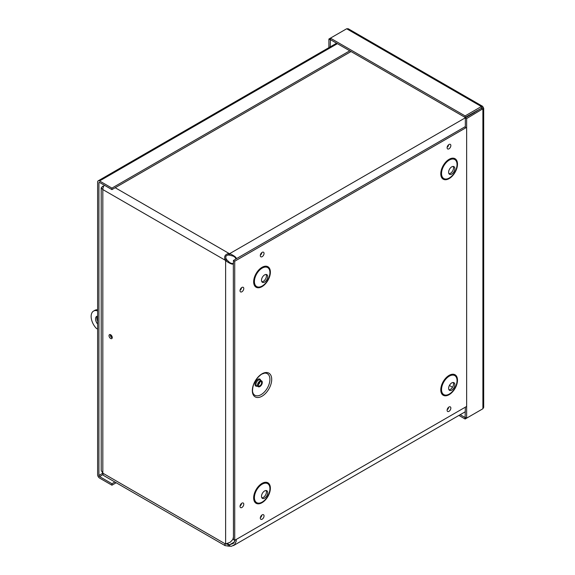 <?xml version="1.0" encoding="UTF-8"?>
<svg xmlns="http://www.w3.org/2000/svg" width="575" height="575" viewBox="0 0 575 575"><rect width="100%" height="100%" fill="white"/><g stroke="black" fill="none" stroke-linecap="round" stroke-linejoin="round"><path stroke-width="0.86" d="M236.296 539.408L236.145 541.398L234.578 544.69L231.531 546.25L229.274 546.185L229.274 544.697L229.713 544.719L229.713 546.207M234.492 541.959L229.713 544.719L233.428 543.346L235.204 540.04M235.966 259.016L235.168 257.348M235.707 257.887L233.428 256.184L229.274 255.077L229.274 253.589L229.713 253.618C234.744 256.033 236.871 257.772 236.109 258.836L235.75 257.988M474.382 112.592L229.713 253.618L229.713 255.106M465.348 126.593L236.109 258.836M229.274 546.185L225.098 545.632L224.825 544.338L230.273 542.203L232.825 539.479L233.436 537.064L233.342 263.623C232.803 264.816 230.23 263.839 225.623 260.691L224.854 259.217C224.164 256.357 225.228 254.517 228.045 253.69L229.274 253.589L115.18 187.716M229.274 255.077L228.261 255.034C226.004 255.372 225.292 256.608 226.126 258.728L226.917 259.95L225.623 260.691L225.623 543.849M226.672 259.584L225.386 260.324L102.824 189.563L102.824 473.175L101.214 470.4L101.214 187.853L102.824 189.563A5.498 3.177 120 0 1 104.298 185.193M226.917 259.95L229.713 262.631L232.322 263.752M232.437 263.738L233.342 263.623M231.588 263.551L233.428 263.408M224.854 544.317L225.386 543.936L102.824 473.175A5.498 3.177 120 0 0 103.96 475.698L225.098 545.632M475.079 112.19L474.648 111.909M476.337 110.932L476.625 111.291M225.767 543.842L229.274 544.697L227.298 543.555M110.335 334.607A2.293 1.323 -120 0 0 111.931 337.748A2.293 1.323 -120 0 0 112.233 337.892M110.637 338.495A2.293 1.323 60 0 1 109.142 336.476A2.293 1.323 60 0 1 109.494 334.636A2.293 1.323 60 0 1 111.787 335.958A2.293 1.323 60 0 1 111.787 338.61A2.293 1.323 60 0 1 110.637 338.495M103.536 186.552L102.824 186.135L101.214 187.853M103.047 187.939L103.191 187.436M351.037 51.542L111.931 189.592L111.931 188.104L99.561 180.967A2.738 1.581 -120 0 0 98.188 180.83A2.738 1.581 -120 0 0 97.621 182.088L97.621 474.706A2.738 1.581 -120 0 0 99.561 478.062L111.931 485.199L116.179 482.748M111.931 189.592L99.561 182.455A0.92 0.532 -120 0 0 99.101 182.412A0.92 0.532 -120 0 0 98.914 182.828L98.914 475.446L102.824 473.189M349.751 50.801L111.931 188.104M114.885 482.001L111.931 483.712L99.561 476.574A0.92 0.532 60 0 1 98.914 475.446M111.931 483.712L111.931 485.199M460.201 414.683L465.118 417.529L465.118 419.017L481.376 409.63M465.348 407.165L465.118 417.529M458.908 415.43L465.118 419.017M483.697 108.287L483.697 407.395L482.892 408.753L466.641 418.14L466.641 118.551L483.697 108.287L482.648 106.361L481.376 106.533L465.118 115.92L330.417 38.151L346.668 28.764L348.249 28.75L482.533 106.274M465.348 128.081L465.348 117.803L466.641 118.551M482.892 107.41L465.348 117.803M481.606 108.423L482.892 109.164L482.892 408.753M465.348 417.393L466.641 418.14M481.606 108.157L465.118 117.408L330.417 39.639L330.417 38.151L328.9 39.028L328.9 47.632M481.376 108.021L481.376 106.533L346.668 28.764M465.118 117.408L465.118 115.92M330.417 39.639L330.187 46.891M330.187 39.768L328.9 39.028M97.419 316.149A5.513 3.184 -120 0 0 97.621 321.317M97.621 324.084A5.513 3.184 60 0 1 96.693 316.387A5.513 3.184 60 0 1 97.621 316.128M112.262 337.518A1.84 1.064 60 0 1 110.673 334.772M97.621 310.148L96.801 310.629L97.621 311.104M97.621 329.108L96.341 328.368A11.759 6.792 60 0 1 93.574 311.075L94.861 310.327A11.759 6.792 60 0 1 97.621 309.81M93.574 311.075A11.759 6.792 60 0 1 96.801 310.629M262.027 373.822A13.707 7.913 -60 0 1 270.415 385.76A13.707 7.913 -60 0 1 253.632 395.456A13.707 7.913 -60 0 1 262.027 373.822M259.922 381.052A3.357 1.941 120 0 0 257.722 384.014A3.357 1.941 120 0 0 258.24 386.709A3.357 1.941 120 0 0 261.596 384.768A3.357 1.941 120 0 0 261.596 380.887A3.357 1.941 120 0 0 259.922 381.052M259.922 381.814A2.422 1.402 120 0 0 258.333 383.956A2.422 1.402 120 0 0 258.707 385.897A2.422 1.402 120 0 0 261.136 384.495A2.422 1.402 120 0 0 261.136 381.699A2.422 1.402 120 0 0 259.922 381.814M236.21 258.872L233.428 260.482L233.428 263.695M233.428 537.409L233.428 539.566L234.722 540.32L234.722 261.23L466.641 127.334M466.641 406.424L234.722 540.32M261.855 497.828A4.413 2.544 120 0 0 265.521 495.075A4.413 2.544 120 0 0 266.067 490.525M264.615 490.949A4.413 2.544 120 0 0 261.733 494.838A4.413 2.544 120 0 0 262.408 498.374A4.413 2.544 120 0 0 266.814 495.83A4.413 2.544 120 0 0 266.814 490.734A4.413 2.544 120 0 0 264.615 490.949M261.855 281.757A4.413 2.544 120 0 0 265.521 279.004A4.413 2.544 120 0 0 266.067 274.462M264.615 274.886A4.413 2.544 120 0 0 261.733 278.767A4.413 2.544 120 0 0 262.408 282.303A4.413 2.544 120 0 0 266.814 279.759A4.413 2.544 120 0 0 266.814 274.663A4.413 2.544 120 0 0 264.615 274.886M448.974 389.793A4.413 2.544 120 0 0 452.64 387.047A4.413 2.544 120 0 0 453.186 382.497M451.734 382.921A4.413 2.544 120 0 0 448.852 386.802A4.413 2.544 120 0 0 449.528 390.339A4.413 2.544 120 0 0 453.941 387.794A4.413 2.544 120 0 0 453.934 382.698A4.413 2.544 120 0 0 451.734 382.921M448.974 173.729A4.413 2.544 120 0 0 452.64 170.976A4.413 2.544 120 0 0 453.186 166.427M451.734 166.851A4.413 2.544 120 0 0 448.852 170.739A4.413 2.544 120 0 0 449.528 174.275A4.413 2.544 120 0 0 453.941 171.724A4.413 2.544 120 0 0 453.934 166.635A4.413 2.544 120 0 0 451.734 166.851M233.428 260.482L234.722 261.23M224.854 259.217L226.126 258.728M228.045 546.157L228.261 544.568M228.045 253.69L228.261 255.034M452.511 387.255L449.406 385.466M337.388 43.664L99.561 180.967M99.561 182.455L98.914 182.828M103.047 474.562L99.561 476.574M264.586 373.125A12.456 7.195 -60 0 1 267.332 388.075A12.456 7.195 -60 0 1 253.014 393.178L252.533 391.467C252.447 384.538 255.487 378.767 261.661 374.16L264.586 373.125M260.633 380.334A4.032 2.329 120 0 0 257.837 379.306A4.032 2.329 120 0 0 255.005 383.906A4.032 2.329 120 0 0 257.277 386.148M261.596 380.887L260.037 379.989A3.357 1.941 120 0 0 258.362 380.154A3.357 1.941 120 0 0 256.162 383.115A3.357 1.941 120 0 0 256.68 385.803L258.24 386.709M258.204 384.718A2.422 1.402 120 0 0 259.864 381.85M261.345 253.755L261.107 254.172M262.171 252.353A2.645 1.524 120 0 0 260.554 256.522A2.645 1.524 120 0 0 263.788 254.653A2.645 1.524 120 0 0 262.171 252.353M241.895 287.464A2.645 1.524 120 0 0 240.278 291.633A2.645 1.524 120 0 0 243.52 289.764A2.645 1.524 120 0 0 241.895 287.464M262.171 514.869A2.645 1.524 120 0 0 260.554 519.045A2.645 1.524 120 0 0 263.788 517.177A2.645 1.524 120 0 0 262.171 514.869M262.013 267.332A11.823 6.821 -60 0 1 269.251 277.632A11.823 6.821 -60 0 1 254.775 285.991A11.823 6.821 -60 0 1 262.013 267.332M449.132 159.304A11.823 6.821 -60 0 1 456.37 169.596A11.823 6.821 -60 0 1 441.895 177.955A11.823 6.821 -60 0 1 449.132 159.304M449.132 375.367A11.823 6.821 -60 0 1 456.37 385.667A11.823 6.821 -60 0 1 441.895 394.026A11.823 6.821 -60 0 1 449.132 375.367M262.013 483.402A11.823 6.821 -60 0 1 269.251 493.702A11.823 6.821 -60 0 1 254.775 502.054A11.823 6.821 -60 0 1 262.013 483.402M448.974 144.498A2.645 1.524 120 0 0 447.357 148.666A2.645 1.524 120 0 0 450.599 146.798A2.645 1.524 120 0 0 448.974 144.498M448.974 407.021A2.645 1.524 120 0 0 447.357 411.19A2.645 1.524 120 0 0 450.599 409.321A2.645 1.524 120 0 0 448.974 407.021M241.895 503.168A2.645 1.524 120 0 0 240.278 507.337A2.645 1.524 120 0 0 243.52 505.468A2.645 1.524 120 0 0 241.895 503.168M241.076 288.866L240.832 289.283M241.076 504.57L240.832 504.987M261.345 516.278L261.107 516.695M448.155 408.423L447.911 408.839M448.155 145.899L447.911 146.316M262.164 484.193A10.961 6.325 120 0 0 255.451 501.493A10.961 6.325 120 0 0 268.877 493.738A10.961 6.325 120 0 0 262.164 484.193M262.164 268.123A10.961 6.325 120 0 0 255.451 285.423A10.961 6.325 120 0 0 268.877 277.668A10.961 6.325 120 0 0 262.164 268.123M449.283 376.158A10.961 6.325 120 0 0 442.57 393.458A10.961 6.325 120 0 0 455.997 385.71A10.961 6.325 120 0 0 449.283 376.158M449.283 160.087A10.961 6.325 120 0 0 442.57 177.388A10.961 6.325 120 0 0 455.997 169.639A10.961 6.325 120 0 0 449.283 160.087M224.998 544.216L225.774 543.713M465.348 411.714L233.421 545.617M98.188 180.83L336.583 43.197M261.201 253.438L261.697 253.403L260.971 254.653L260.762 254.208M240.932 504.261L241.428 504.217L240.702 505.475L240.494 505.022M448.011 408.113L448.507 408.07L447.781 409.321L447.573 408.875M448.011 145.59L448.507 145.547L447.781 146.798L447.573 146.352M261.201 515.962L261.697 515.926L260.971 517.177L260.762 516.724M240.932 288.549L241.428 288.506L240.702 289.764L240.494 289.318"/></g></svg>
